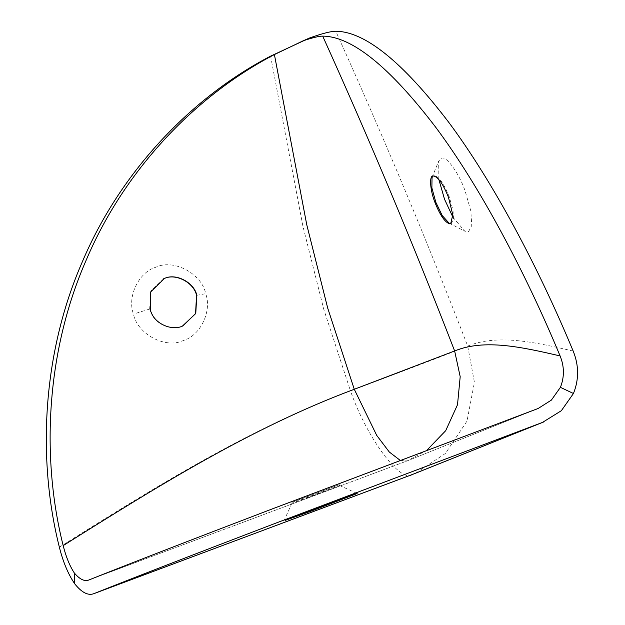 <?xml version="1.0" encoding="UTF-8"?>
<svg xmlns="http://www.w3.org/2000/svg" width="625" height="625" viewBox="0 0 625 625"><rect width="100%" height="100%" fill="white"/><g stroke="black" fill="none" stroke-linecap="round" stroke-linejoin="round"><path stroke-width="0.47" stroke-dasharray="3.12 2.34" d="M309.016 497.195L292.188 503.234L309.031 496.703L339.055 485.719L309.016 497.195M291.867 502.383L338.641 484.906L291.867 502.383L292.188 503.234M357.133 493.445L339.555 485.477L339.055 485.719M339.555 485.477L339.234 484.625L338.641 484.906M451.016 223.555L453.586 219.414L453 210.07L449.234 196.812C443.875 183.539 438.844 176.461 434.133 175.586L433.25 175.898M452.906 217.188L464.773 231.172L468.57 231.625L471.766 225.477L470.867 211.125L465.078 190.766C459.117 173.703 446.859 156.18 441.891 158.164L441.039 158.383L438.672 161.133L438.852 179.477M163.562 278.805L150.906 290.984L149.641 309.039L151.445 313.602C156.18 324.711 172.203 330.898 182.125 326.25L183 325.906M196.555 295.344L205.703 293.695C202 273.914 173.75 258.5 155.812 267.258C139.07 271.914 126.883 296.406 133.453 314.07C137.156 333.852 165.406 349.266 183.344 340.5C200.094 335.852 212.273 311.352 205.703 293.695M573.172 351.062C535.352 342.305 497.609 333.758 467.719 346.086C426.703 239.922 382.719 134.977 335.781 31.25M270.586 56.141L302.938 226.32L323.867 309.641L350.461 390.852C248.172 428.977 153.727 487.984 59.359 547.195M537.352 408.797L407.391 460.812L88.734 580.047M149.641 309.039L133.453 314.07M415.5 473.266L445.375 453.484L467.008 421.078L474.43 382.336L467.719 346.086C458.656 349.992 394.172 374.602 350.461 390.852C366.859 438.109 400.984 484.078 412.508 474.438M400.188 460.359L407.164 460.906L426.789 450.32M88.586 580.102L407.164 460.906L538.141 408.492M291.859 503.398L283.891 520.977M449.039 223.125L464.773 231.172M432.039 177.516L438.672 161.133M450.625 223.75L451.438 223.445M432.828 176.008L433.648 175.703"/><path stroke-width="0.94" d="M356.359 493.82L310.234 511.453L285.359 520.312L357.133 493.445M310.234 511.453L285.359 520.312L310.266 510.687M433.25 175.898L432.039 177.516L431.875 187.883L435.852 202.336L442.234 215.562L449.039 223.125L451.016 223.555M438.852 179.477L444.531 199.242L452.906 217.188M433.188 175.906C429.078 175.336 430.031 190.328 435.039 202.641C440.164 215.453 445.094 222.531 449.836 223.883L450.688 223.727L452.797 214.789L448.414 197.117C442.953 183.641 437.883 176.57 433.188 175.906L432.828 176.008M183 325.906L195.555 313.531L196.555 295.344C193.93 282.625 175.711 272.938 164.203 278.555L163.562 278.805M182.367 326.148L195.766 313.5L196.797 295.242C194.164 282.531 175.945 272.836 164.438 278.461L150.695 291.914L150.516 310.836L151.688 313.5C156.422 324.609 172.445 330.805 182.367 326.148M542.477 422.422L561.344 410.711L573.445 393.5C579.055 379.516 578.969 365.367 573.172 351.062C538.625 267.766 492.961 181.492 448.57 122.086C402.469 61.773 364.867 31.492 335.781 31.25C331.008 31.227 322.266 33.477 309.562 37.992L270.586 56.141C193.281 96.344 121.281 169.758 82.281 261.906C42.219 353.547 37.211 459.172 59.359 547.195C63.141 562.188 68.273 574.406 74.758 583.859C81.727 592.562 88.094 595.836 93.859 593.672L412.508 474.438L542.477 422.422L276.109 523.031C189.891 555.977 129.141 579.523 93.859 593.672L412.25 474.547M88.734 580.047C84.477 581.664 79.656 579.289 74.281 572.914C69.688 565.883 65.992 556.789 63.18 545.617C157.547 486.406 251.992 427.398 354.281 389.273L327.695 308.062L306.758 224.742L274.406 54.562L303.172 40.789C312.609 37.656 319.117 36.102 322.703 36.125C369.641 139.852 413.617 244.797 454.641 350.961C484.531 338.633 522.273 347.18 560.094 355.938C564.391 366.477 564.492 376.945 560.414 387.344L551.375 400.102L538.141 408.492L270.984 509.406C184.766 542.352 124.016 565.898 88.734 580.047L88.586 580.102M573.445 393.5L560.414 387.344M74.758 583.859L74.281 572.914M309.562 37.992L303.172 40.789M274.406 54.562C197.102 94.766 125.102 168.18 86.109 260.328C46.047 351.969 41.031 457.594 63.18 545.617M322.703 36.125C351.789 36.367 389.383 66.648 435.492 126.961C479.875 186.367 525.547 272.641 560.094 355.938M400.188 460.359L389.297 452.008L376.719 435.391L354.281 389.273L454.641 350.961L460.195 376.688L457.508 404.742L445.703 430.68L426.789 450.32M543.539 422.016L415.5 473.266"/></g></svg>
